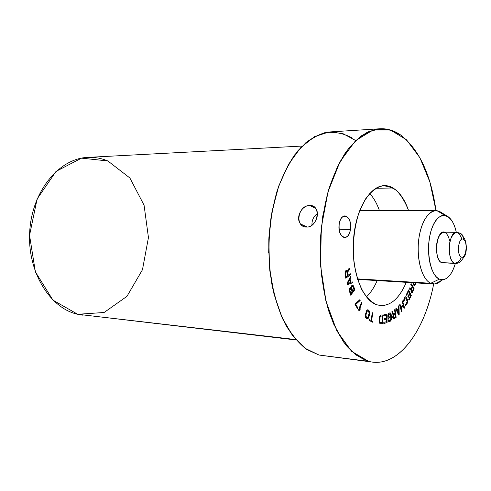 <?xml version="1.0" encoding="UTF-8"?>
<svg xmlns="http://www.w3.org/2000/svg" width="491" height="491" viewBox="0 0 491 491"><rect width="100%" height="100%" fill="white"/><g stroke="black" fill="none" stroke-linecap="round" stroke-linejoin="round"><path stroke-width="0.74" d="M75.915 313.921L82.752 315.161L75.915 313.921M107.836 160.956C101.379 158.243 94.677 157.059 87.717 157.39C59.423 158.372 32.265 190.655 29.742 230.954C26.956 271.235 49.701 308.311 77.738 314.289C49.701 308.311 26.956 271.235 29.742 230.954C32.265 190.655 59.423 158.372 87.717 157.39L302.217 146.054M269.326 231.439L268.657 252.681M295.766 339.569L77.738 314.289L295.766 339.569L77.738 314.289L52.936 300.13L35.364 271.867L29.546 235.318L37.113 198.996L56.042 171.384L81.531 158.145L107.836 160.956L129.876 177.975L144.072 205.195L148.448 237.57L142.47 269.731L126.954 296.343L104.123 312.485L77.738 314.289M372.528 362.1C399.864 365.715 424.881 329.86 433.676 283.97C424.506 332.211 397.201 369.134 368.508 361.315L355.539 354.717L343.577 342.012L333.414 323.6L325.766 300.339L321.231 273.542L320.187 244.886L322.734 216.267L328.675 189.563L337.556 166.461L348.702 148.27L361.351 135.835L374.688 129.55L387.964 129.366L400.515 134.896C419.075 149.289 430.902 174.52 435.983 210.59C430.902 174.52 419.075 149.289 400.515 134.896C393.997 130.428 387.117 128.384 379.868 128.771L368.011 131.907C360.112 136.332 352.624 143.231 345.541 152.597C338.858 163.294 333.143 175.931 328.405 190.496C324.361 205.919 321.697 222.184 320.402 239.289C319.512 265.06 322.526 290.23 328.933 311.589C333.763 325.005 339.52 336.298 346.204 345.468C353.262 353.244 360.701 358.528 368.508 361.315L318.978 355.03L372.528 362.1L318.978 355.03L327.368 356.092L318.978 355.03L305.5 348.573C296.877 341.398 289.217 331.4 282.521 318.573C276.617 304.328 272.388 288.34 269.823 270.609C268.368 252.337 268.841 234.084 271.241 215.856L277.311 190.318C282.945 174.704 289.813 161.514 297.914 150.755C306.488 141.684 315.455 135.669 324.815 132.705C334.15 131.508 343.117 133.178 351.703 137.707M433.676 283.97C424.506 332.211 397.201 369.134 368.508 361.315L318.978 355.03L307.016 349.617C299.301 343.768 292.268 335.654 285.915 325.269C280.115 313.706 275.525 300.517 272.137 285.713C269.559 270.253 268.479 254.301 268.89 237.859C270.179 221.515 272.892 205.962 277.028 191.214C281.889 177.276 287.763 165.172 294.655 154.911L305.85 142.691C313.823 136.694 321.943 133.11 330.197 131.926L379.868 128.771M306.501 227.063C318.082 227.671 321.599 204.796 309.87 205.526C297.89 204.894 294.336 227.192 306.501 227.063C314.068 227.603 320.236 215.328 316.081 209.037C314.645 206.742 312.571 205.569 309.87 205.526L315.547 208.258L309.87 205.526C301.873 205.103 295.134 217.66 300.541 223.982C302.094 225.946 304.076 226.977 306.501 227.063C318.082 227.671 321.599 204.796 309.87 205.526C297.89 204.894 294.336 227.192 306.501 227.063M375.885 188.262L393.009 187.998C399.6 192.049 404.78 199.555 408.549 210.51C404.78 199.555 399.6 192.049 393.009 187.998C378.045 178.724 359.209 198.161 354.41 231.279C349.383 264.305 360.554 299.418 376.511 304.69C388.528 307.851 398.453 300.394 406.284 282.325C399.637 297.945 391.1 305.709 380.685 305.617L376.511 304.69C388.528 307.851 398.453 300.394 406.284 282.325M350.433 229.395C352.741 216.163 341.055 210.283 339.207 224.074C336.918 237.705 348.776 242.977 350.433 229.395C350.997 221.545 349.187 217.04 344.995 215.868C342.11 216.187 340.183 218.918 339.207 224.074C338.649 231.93 340.435 236.453 344.578 237.638C347.518 237.337 349.469 234.594 350.433 229.395L339.103 229.18L350.433 229.395C352.501 216.218 341.239 210.553 339.207 224.074C337.157 237.632 348.585 242.726 350.433 229.395L339.103 229.18M413.459 282.761L413.569 284.725L414.263 285.572L415.061 285.124L414.263 285.572L413.729 285.13L413.459 282.761L413.569 284.725L414.263 285.572L415.061 285.124L415.656 282.89M411.63 292.587L412.808 291.74L412.072 292.593L411.409 292.44L411.01 289.985L409.046 288.886L409.426 287.904L411.206 288.941L412.121 286.566L411.206 288.941L409.426 287.904L409.046 288.886L411.01 289.985L411.016 291.58L411.654 292.605L412.477 292.341L414.091 288.395L411.102 283.565L410.777 284.399L412.121 286.566L410.777 284.399L411.102 283.565L414.091 288.395L411.035 283.737L414.091 288.395L412.63 291.728L413.913 288.383L411.035 283.737M406.708 295.294L408.555 291.439L409.476 293.342L407.88 296.681L408.23 297.386L409.819 294.054L410.568 295.588L408.733 299.442L409.077 300.148L411.274 295.527L408.58 289.96L406.364 294.582L406.708 295.294L406.364 294.582L408.58 289.96L411.274 295.527L408.494 290.138L411.274 295.527L409.077 300.148L408.733 299.442L410.568 295.588L409.641 294.041L408.23 297.386L407.88 296.681L409.476 293.342L408.555 291.439L406.708 295.294L408.555 291.439L409.476 293.342L407.88 296.681L408.23 297.386L409.819 294.054L410.568 295.588L408.733 299.442L409.077 300.148L411.274 295.527L408.58 289.96L406.364 294.582L406.708 295.294M403.78 301.652L405.05 298.203L405.971 297.976L407.137 301.67L406.198 303.904L405.572 304.316L405.351 304.027L404.94 304.721L405.738 305.341L407.113 303.665L407.579 300.486L405.989 296.852L405.143 296.963L404.13 298.436L403.78 301.652L404.13 298.436L405.143 296.963L405.989 296.852L405.143 296.963L404.13 298.436L403.596 300.873L403.78 301.652L404.191 300.965L403.78 301.652M402.147 301.505L403.068 304.751L400.975 307.526L400.048 304.273L399.594 304.868L401.57 311.803L402.019 311.202L401.227 308.409L403.314 305.629L404.105 308.422L404.553 307.826L402.595 300.915L402.147 301.505L402.595 300.915L404.553 307.826L402.467 301.081L404.553 307.826L404.105 308.422L403.136 305.617L401.043 308.397L403.136 305.617L401.043 308.397L401.841 311.19L401.043 308.397L403.136 305.617L404.105 308.422L404.553 307.826L402.595 300.915L402.147 301.505L403.068 304.751L402.147 301.505M398.569 315.044L399.208 314.387L398.968 305.598L398.489 306.083L398.557 308.323L396.949 309.95L396.231 308.354L395.746 308.845L398.569 315.044L395.746 308.845L396.231 308.354L396.949 309.95L396.114 308.477L396.949 309.95L398.557 308.323L398.489 306.083L398.968 305.598L399.208 314.387L398.569 315.044L399.208 314.387L398.968 305.598L398.489 306.083L398.557 308.323L396.949 309.95L396.231 308.354L395.746 308.845L398.569 315.044M393.579 318.972L394.107 318.874L393.248 318.769L392.751 317.837L393.138 315.124L391.849 311.773L392.45 311.337L393.42 314.387L395.04 313.344L393.604 314.406L392.45 311.337L391.849 311.773L393.138 315.124L392.751 317.837L393.248 318.769L394.107 318.874L396.133 317.358L395.077 309.41L394.574 309.784L395.04 313.344L394.574 309.784L395.077 309.41L396.133 317.358L394.917 309.533L396.133 317.358L393.923 318.862L395.949 317.346L394.917 309.533M389.013 321.605L390.56 320.795L391.192 319.389L390.793 313.553L391.345 315.032L391.499 318.61L390.314 321.206L389.068 321.636L388.289 320.918L388.142 320.077L388.669 319.813L389.087 320.525L390.241 320.144L390.959 318.69L390.683 314.621L390.185 313.945L389.025 314.32L388.442 315.154L388.491 317.149L389.283 316.763L389.357 317.83L388.031 318.475L387.847 315.805L388.031 318.475L389.357 317.83L389.283 316.763L388.491 317.149L388.442 315.154L389.025 314.32L390.185 313.945L390.818 315.29L390.959 318.69L390.241 320.144L389.087 320.525L388.669 319.813L388.142 320.077L388.289 320.918L389.068 321.636L390.314 321.206L391.37 319.402L391.345 315.032L390.578 313.031L389.75 312.877L388.522 313.645L387.847 315.805L388.191 314.172L388.952 313.258L390.198 312.841L390.977 313.565L390.069 312.853M383.753 315.971L386.466 315.314L386.485 318.229L384.14 318.812L384.146 319.911L386.497 319.328L386.515 321.691L383.802 322.378L383.815 323.477L387.061 322.648L386.994 314.093L383.747 314.872L383.753 315.971L383.747 314.872L386.994 314.093L387.061 322.648L386.816 314.136L387.061 322.648L383.815 323.477L383.802 322.378L386.515 321.691L386.497 319.328L384.146 319.911L384.14 318.812L386.485 318.229L386.466 315.314L383.753 315.971L386.466 315.314L386.485 318.229L384.14 318.812L384.146 319.911L386.497 319.328L386.515 321.691L383.802 322.378L383.815 323.477L387.061 322.648L386.994 314.093L383.747 314.872L383.753 315.971M380.378 323.704L382.563 323.667L383.017 314.989L380.838 314.989L379.58 316.296L379.113 321.685L379.586 323.164L380.378 323.704L379.586 323.164L379.113 321.685L379.58 316.296L380.838 314.989L383.017 314.989L382.563 323.667L380.378 323.704L382.563 323.667L383.017 314.989L380.838 314.989L379.58 316.296L379.113 321.685L379.586 323.164L380.378 323.704M372.583 322.182L372.921 321.36L372.583 322.182L372.737 321.341L371.503 320.654L372.921 321.36L372.755 322.268L369.379 320.592L372.755 322.268L372.921 321.36L371.503 320.654L372.896 312.988L372.368 312.718L370.969 320.384L369.545 319.678L369.379 320.592L369.545 319.678L370.969 320.384L369.533 319.745L370.969 320.384L372.368 312.718L372.896 312.988L372.35 312.785L372.896 312.988L371.503 320.654L372.712 312.97L372.35 312.785M367.164 318.892L367.698 318.837L367.164 318.892L368.379 317.806L369.349 314.344L369.336 311.582L368.704 310.453L369.52 311.601L369.674 313.411L368.563 317.824L367.698 318.837L366.795 318.769L367.698 318.837L368.563 317.824L369.68 312.577L369.269 310.981L368.213 309.925L366.789 310.281L365.316 315.277L365.727 317.726L366.795 318.769L365.727 317.726L365.31 316.124L366.439 310.852L367.741 309.76L368.888 310.465L367.649 309.778M359.467 309.305L361.941 303.1L361.493 302.468L358.498 309.962L358.952 310.588L359.86 310.097L358.89 310.502L359.86 310.097L360.369 308.814L359.277 309.293L360.369 308.814L359.86 310.097L358.952 310.588L358.498 309.962L361.493 302.468L358.498 309.962L358.952 310.588L359.86 310.097L360.369 308.814L359.467 309.305L361.941 303.1L361.493 302.468L361.941 303.1L361.425 302.628L361.941 303.1L359.277 309.293L361.757 303.082L361.425 302.628M357.466 308.52L357.933 307.949L357.466 308.52L357.743 307.931L355.607 304.389L357.933 307.949L357.577 308.698L355.011 304.451L355.361 303.696L355.011 304.451L357.577 308.698L357.933 307.949L355.791 304.408L360.167 300.474L359.743 299.762L355.361 303.696L359.743 299.762L360.167 300.474L359.633 299.866L360.167 300.474L355.791 304.408L359.983 300.455L359.633 299.866M350.666 295.042L354.827 289.745L350.666 295.042L354.637 289.733L353.367 286.075L354.827 289.745L350.727 295.22L349.254 290.666L349.702 288.272L350.371 287.609L351.083 287.8L350.371 287.609L349.702 288.272L349.254 290.666L350.727 295.22L354.827 289.745L353.551 286.087L352.722 285.173L351.9 285.369L351.083 287.8L350.715 287.609L351.083 287.8L351.458 285.952L352.213 285.179L353.201 285.443L352.556 285.173L353.551 286.087L352.556 285.173M350.912 282.307L350.052 278.974L351.01 277.17L350.752 276.163L347.008 283.332L347.358 284.67L352.464 282.822L347.333 284.596L352.464 282.822L352.207 281.828L350.727 282.294L349.868 278.962L350.912 282.307L352.207 281.828L352.464 282.822L347.358 284.67L347.008 283.332L347.358 284.67L352.464 282.822L352.207 281.828L350.912 282.307L350.052 278.974L351.01 277.17L350.752 276.163L347.008 283.332L350.752 276.163L351.01 277.17L350.623 276.402L351.01 277.17L349.868 278.962L350.82 277.157L350.623 276.402M348.187 275.242L347.653 272.217L349.482 269.271L349.261 268.025L347.26 271.296L346.437 270.48L345.707 270.811L344.964 272.971L345.787 278.231L350.457 274.776L345.768 278.096L350.457 274.776L350.267 273.708L348.187 275.242L350.267 273.708L350.457 274.776L345.787 278.231L345.02 273.941L345.136 272.039L346.106 270.523L347.26 271.296L349.261 268.025L349.482 269.271L347.462 272.204L348.187 275.242L347.462 272.204L348.187 275.242L347.653 272.217L349.482 269.271L349.261 268.025L347.26 271.296L346.437 270.48L345.707 270.811L345.02 273.941L345.787 278.231L350.457 274.776L350.267 273.708L348.002 275.236L347.462 272.204L349.291 269.258L349.113 268.258L349.482 269.271L349.113 268.258M415.368 282.871L414.533 284.676L413.895 284.301L413.686 283.43L414.533 284.676L415.368 282.871L414.533 284.676L413.907 283.908L413.962 282.785M411.98 291.764L411.206 290.347L412.501 287.18L413.453 288.72L412.213 291.691L411.544 291.292L411.305 289.825L412.323 287.174L411.206 290.347L412.323 287.174L413.453 288.72L412.323 287.174L411.305 289.825L412.501 287.18M398.76 314.08L397.158 310.508L398.606 309.042L398.76 314.08L396.98 310.49L398.606 309.042L396.98 310.49L398.76 314.08L398.606 309.042L396.98 310.49L398.606 309.042L398.76 314.08L397.158 310.508L398.606 309.042M393.629 318.113L393.082 317.438L393.334 315.909L393.629 318.113L393.082 317.438L393.156 315.891L395.175 314.357L395.513 316.891L393.905 318.094L393.26 317.456L393.389 315.535L394.997 314.344L393.156 315.891L395.175 314.357L395.513 316.891L395.175 314.357L393.389 315.535L395.175 314.357M382.072 322.569L380.439 322.593L379.672 321.495L380.114 316.664L380.777 316.106L382.415 316.094L382.072 322.569L382.415 316.094L380.599 316.087L382.415 316.094L382.072 322.569L380.439 322.593L382.072 322.569M367.446 317.794L367.79 317.64L367.059 317.708L366.077 316.726L365.967 314.731L367.213 311.036L368.624 311.521L369.122 313.184L368.097 317.247L366.875 317.689L365.893 316.707L365.691 315.486L366.458 312.055L367.556 310.889L366.458 312.055L365.691 315.486L365.893 316.707L365.727 316.155L367.446 317.794L366.194 317.155L367.059 317.708L366.077 316.726L365.875 315.504L366.642 312.073L367.213 311.036L367.943 310.981L367.556 310.889M350.936 293.6L349.911 290.697L350.114 289.076L350.611 288.647L351.139 289.064L352.157 291.967L350.746 293.587L349.647 290.107L350.101 288.831L350.611 288.647L349.93 289.064L349.647 290.107L350.936 293.6L352.157 291.967L350.611 288.647L352.157 291.967L350.936 293.6L349.727 290.684L350.611 288.647M352.685 291.267L353.986 289.53L352.495 291.255L351.403 287.781L351.66 287.253L352.685 291.267L351.403 287.781L352.133 286.406L352.974 286.627L353.986 289.53L352.685 291.267L351.593 287.794L351.685 286.738L352.446 286.21L351.476 287.241L352.446 286.21M347.56 283.614L349.721 279.526L350.494 282.521L347.37 283.602L349.531 279.514L347.56 283.614L350.494 282.521L349.531 279.514L347.37 283.602L349.721 279.526L350.494 282.521L347.37 283.602L349.721 279.526M346.99 272.296L347.591 275.684L346.1 276.789L345.492 272.787L346.198 271.664L346.793 271.836L346.99 272.296L346.529 271.627L345.713 271.873L346.793 271.836L347.591 275.684L346.99 272.296M369.68 193.466C373.633 197.763 376.867 203.415 379.39 210.424C376.867 203.415 373.633 197.763 369.68 193.466C373.633 197.763 376.867 203.415 379.39 210.424M377.18 280.576C374.228 287.413 370.637 292.851 366.427 296.889C370.637 292.851 374.228 287.413 377.18 280.576C374.228 287.413 370.637 292.851 366.427 296.889M393.009 187.998L384.465 185.653C369.901 185.555 355.466 209.712 353.44 240.314C351.261 270.897 362.155 299.786 376.511 304.69C371.122 302.014 366.274 297.11 361.971 289.997C358.166 281.742 355.459 272.124 353.851 261.138C352.421 243.53 354.22 227.075 359.252 211.781L365.304 199.266C370.11 192.625 375.29 188.256 380.85 186.15C386.423 185.432 391.72 186.961 396.746 190.747C401.442 195.694 405.376 202.286 408.549 210.51M360.013 211.511L359.449 211.247M440.182 211.824L438.905 211.817L440.182 211.824L435.916 210.59C427.71 210.394 419.639 225.05 418.35 243.536C416.969 261.998 422.733 279.87 430.767 283.264L433.602 283.97C436.247 284.093 438.788 282.963 441.225 280.582L438.021 282.969L434.676 283.958L430.767 283.264L357.448 278.882L430.767 283.264C422.542 279.809 416.749 261.157 418.442 242.333C420.044 223.485 428.655 209.283 436.984 210.664L440.182 211.824L447.553 216.328L444.785 215.334L441.716 215.635L438.69 217.366L435.848 220.465L433.32 224.81L431.233 230.224L429.686 236.453L428.766 243.211L428.508 250.171L428.925 257.008L430.006 263.391L431.681 269.025L433.878 273.659L436.481 277.077L439.365 279.152L430.767 283.264L439.365 279.152L442.753 279.79C448.148 278.956 452.346 273.53 455.335 263.514C451.425 276.04 446.104 281.257 439.365 279.152C431.749 275.874 426.74 257.327 429.116 240.025C431.374 222.662 440.212 211.781 447.553 216.328L440.182 211.824L443.305 214.45L440.182 211.824L447.553 216.328C451.579 218.906 454.5 224.258 456.317 232.372C454.5 224.258 451.579 218.906 447.553 216.328M445.435 232.574C436.929 226.946 432.675 259.052 441.526 262.617L455.538 263.52L441.526 262.617C433.645 259.629 435.842 231.071 443.839 232.126L456.52 232.372C448.633 231.31 446.448 260.156 454.206 263.164C446.448 260.156 448.633 231.31 456.52 232.372L458.091 232.826M456.52 232.372C456.391 231.942 460.466 233.274 461.233 234.33L463.332 237.092L463.443 239.338L463.332 237.092C462.725 234.851 461.319 233.47 459.116 232.937C461.319 233.47 462.725 234.851 463.332 237.092C466.873 240.553 467.279 252.245 464.498 256.351L460.681 261.593C460.184 262.507 455.63 263.888 455.538 263.52L441.526 262.617L454.206 263.164C457.993 262.937 460.325 260.874 461.202 256.983C460.325 260.874 457.993 262.937 454.206 263.164C449.695 261.102 447.688 247.783 450.646 239.099C454.697 230.359 458.465 230.383 461.951 239.178M463.443 239.338C458.625 236.134 456.231 254.847 461.202 256.983C466.008 259.911 468.304 241.621 463.443 239.338C468.304 241.621 466.008 259.911 461.202 256.983C456.231 254.847 458.625 236.134 463.443 239.338C463.621 235.95 462.178 233.82 459.116 232.937M414.177 285.541L415.361 284.461L415.834 282.902M414.533 284.676L413.735 283.896L413.79 282.779M411.206 288.941L409.426 287.904L409.046 288.886L411.01 289.985L411.157 292.028L412.072 292.593L414.091 288.395L411.102 283.565L410.777 284.399L412.121 286.566L411.206 288.941L409.396 287.978M406.616 295.103L408.555 291.439M408.138 297.196L409.819 294.054M408.985 299.958L411.096 295.514L408.985 299.958L411.096 295.514L408.494 290.138M403.725 301.431L404.259 299.228L405.683 297.804L404.259 299.228L404.872 298.19L404.032 299.823L404.259 299.228L404.191 300.965L404.437 299.24L405.376 297.877L405.971 297.976L405.683 297.804M405.578 305.316L406.935 303.653L407.462 301.235L406.468 297.693L405.812 296.834L406.646 297.706L407.395 299.706L407.647 301.247L407.113 303.665L405.738 305.341L404.94 304.721L405.351 304.027L405.572 304.316L405.278 304.156M401.521 311.619L402.019 311.202L401.57 311.803L399.594 304.868L400.048 304.273L400.975 307.526L399.92 304.445M404.056 308.238L404.369 307.814L404.056 308.238L404.369 307.814L402.467 301.081M398.508 314.903L399.03 314.369L398.508 314.903L399.03 314.369L398.796 305.77M393.604 314.406L392.45 311.337L391.849 311.773L393.138 315.124L392.659 317.155L393.248 318.769L394.107 318.874L396.133 317.358L395.077 309.41L394.574 309.784L395.04 313.344L393.604 314.406L392.309 311.441M388.025 318.371L389.173 317.812L388.025 318.371L389.173 317.812L389.111 316.848L389.357 317.83L389.111 316.848M389.087 320.525L388.669 319.813L388.142 320.077L388.694 321.452L390.314 321.206L391.37 319.402L391.345 315.032L390.578 313.031L389.75 312.877L388.522 313.645L387.847 315.805L388.031 318.475L389.357 317.83L389.283 316.763L388.307 317.137L388.264 315.136L389.639 313.927L390.474 314.179L390.824 319.31L389.449 320.531L388.516 319.893M383.753 315.916L386.466 315.314M384.146 319.85L386.497 319.328M383.815 323.416L386.877 322.63L383.815 323.416L386.877 322.63L386.816 314.136M380.329 323.686L382.379 323.655L380.329 323.686L382.379 323.655L382.833 314.989M380.439 322.593L379.488 321.476L379.715 317.204L380.599 316.087L379.715 317.204L379.439 320.733L379.586 317.947L379.488 321.476L379.439 320.733L379.641 322.028L379.488 321.476L380.439 322.593L379.672 321.495L379.899 317.223L380.777 316.106L382.415 316.094M358.89 310.502L359.67 310.079L360.124 308.949M347.333 284.596L352.274 282.81L352.041 281.889M347.26 271.296L346.302 270.498M345.768 278.096L350.267 274.764L350.101 273.831M346.1 276.789L345.302 273.389L345.713 271.873L345.302 273.389L345.91 276.777L345.302 273.389L345.91 276.777L347.591 275.684L346.1 276.789L345.492 272.787L346.529 271.627M413.686 283.43L413.753 282.896L413.864 283.442M413.895 284.301L413.735 283.896L414.073 284.314M412.63 291.728L413.913 288.383L412.808 291.74M411.206 290.347L411.305 289.825L411.384 290.359M411.366 291.28L411.225 290.832L411.544 291.292M412.213 291.691L413.453 288.72L412.213 291.691M405.572 304.316L405.351 304.027L404.94 304.721L405.265 305.273L406.499 304.702L407.647 301.247L406.646 297.706L405.492 296.785M405.879 304.236L407.137 301.67L405.971 297.976L407.137 301.67L405.879 304.236M404.013 300.946L403.927 300.431L404.191 300.965M401.841 311.19L401.043 308.397L402.019 311.202L401.227 308.409L403.314 305.629M400.975 307.526L403.068 304.751L400.975 307.526L400.048 304.273L399.594 304.868L401.57 311.803L402.019 311.202M398.575 314.062L396.98 310.49L398.575 314.062M393.923 318.862L395.949 317.346L394.107 318.874M393.156 315.891L393.033 316.357L393.334 315.909M393.015 316.928L393.033 316.357L393.193 316.947M393.236 317.886L393.082 317.438L393.414 317.898M393.905 318.094L395.513 316.891L393.905 318.094M390.793 313.553L391.02 314.172L390.977 313.565M391.167 315.019L391.345 317.671L391.345 315.032M391.315 318.598L391.345 317.671L391.192 319.389L391.499 318.61M390.885 320.267L391.192 319.389L390.56 320.795L391.069 320.285M390.136 321.188L389.338 321.58L390.314 321.206M388.491 317.149L388.504 314.651L390.185 313.945M388.504 314.651L388.264 315.136L388.688 314.67M388.209 315.713L388.307 317.137L388.393 315.731M380.255 322.575L379.899 322.397L380.255 322.575M371.319 320.635L372.712 312.97L371.319 320.635L372.737 321.341L371.319 320.635L372.896 312.988L372.368 312.718L370.969 320.384L369.545 319.678L369.379 320.592L372.755 322.268L372.921 321.36L371.503 320.654M368.704 310.453L367.741 309.76L366.789 310.281L365.457 314.326L365.47 317.1L366.108 318.236L367.262 318.923L368.213 318.395L369.349 314.344L369.085 310.963L369.68 312.577L369.533 314.363L368.87 317.008L368.029 318.377L368.87 317.008L369.674 313.411L369.52 311.601L368.888 310.465M367.507 318.819L368.029 318.377L367.698 318.837M367.262 317.781L366.875 317.689L367.262 317.781M367.79 317.64L369.122 313.184L368.919 311.969L367.943 310.981L368.919 311.969L369.122 313.184L367.79 317.64M359.277 309.293L361.757 303.082L359.277 309.293M355.607 304.389L359.983 300.455L355.607 304.389L357.743 307.931L355.607 304.389L360.167 300.474L359.743 299.762L355.011 304.451L357.577 308.698L357.933 307.949L355.791 304.408M353.367 286.075L354.637 289.733L353.551 286.087L352.722 285.173L351.458 285.952L351.083 287.8L350.371 287.609L349.494 288.776L349.254 290.666L350.727 295.22L354.827 289.745L353.551 286.087M350.746 293.587L349.647 290.107L350.746 293.587M351.476 287.241L351.403 287.781L351.66 287.253M351.476 288.352L352.495 291.255L351.666 288.37M353.986 289.53L352.728 286.284L353.986 289.53M349.868 278.962L350.82 277.157L349.868 278.962L350.727 282.294L350.052 278.974M347.069 271.284L346.744 270.713L347.069 271.284M347.462 272.204L349.291 269.258L347.653 272.217M311.975 225.197C311.724 220.385 313.522 216.494 317.37 213.517C313.522 216.494 311.724 220.385 311.975 225.197C311.724 220.385 313.522 216.494 317.37 213.517M355.705 140.512L342.675 133.484L328.7 132.054L314.486 136.676L300.842 147.466L288.659 164.135L278.79 185.905L271.996 211.529L268.816 239.356L269.504 267.485L273.984 293.999L281.877 317.155L292.544 335.58L305.199 348.352L318.978 355.03M368.508 361.315L351.574 351.31L336.832 330.866L326.024 301.394L320.58 265.692L321.286 227.671L328.062 191.68L340.005 161.686L355.594 140.622L373.007 129.998L390.474 130.005L406.487 139.769L419.897 157.734L429.895 182.014L435.983 210.59M414.674 285.467L415.361 284.461M406.112 305.144L407.401 302.959L407.647 301.247L406.646 297.706L405.989 296.852M455.335 263.514C451.425 276.04 446.104 281.257 439.365 279.152L430.767 283.264L357.448 278.882M441.968 279.796C438.383 283.706 434.652 284.86 430.767 283.264C421.155 279.379 415.343 254.706 419.615 234.121C423.702 213.395 435.953 204.698 443.999 215.279M439.365 279.152C429.386 275.156 425.065 245.586 432.123 227.628C438.936 209.35 452.395 212.91 456.317 232.372M449.965 241.597C447.043 230.874 443.177 229.518 438.359 237.527C434.781 245.911 436.659 260.469 441.526 262.617M461.202 256.983C456.335 254.534 458.643 236.509 463.443 239.338C468.205 241.922 465.99 259.549 461.202 256.983C460.325 260.874 457.993 262.937 454.206 263.164M415.061 285.124L415.183 284.449M414.496 285.455L414.883 285.111M405.934 305.132L407.223 302.947L407.462 301.235L406.468 297.693L405.812 296.834M396.949 309.95L396.114 308.477M370.969 320.384L369.533 319.745M351.083 287.8L350.715 287.609M309.87 205.526L315.547 208.258M77.038 314.185L296.11 339.968M357.614 279.397L433.602 283.97M435.916 210.59L359.786 210.369M444.785 215.334L436.984 210.664M434.676 283.958L442.753 279.79M300.541 223.982L307.366 227.026"/></g></svg>
